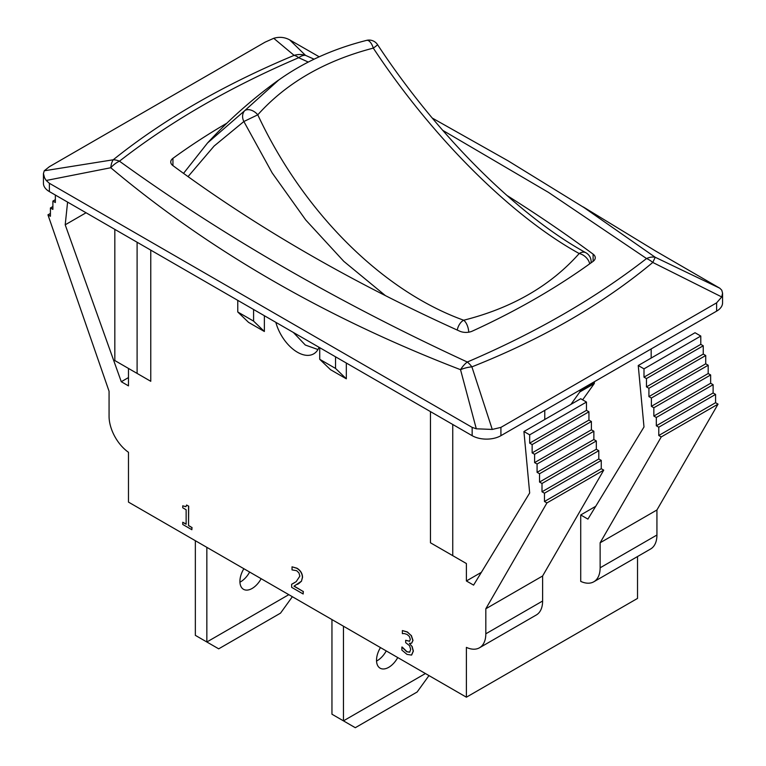 <?xml version="1.0" encoding="UTF-8"?>
<svg xmlns="http://www.w3.org/2000/svg" width="766" height="766" viewBox="0 0 766 766"><rect width="100%" height="100%" fill="white"/><g stroke="black" fill="none" stroke-linecap="round" stroke-linejoin="round"><path stroke-width="1.15" d="M195.349 540.71L195.349 635.349L206.849 641.994L206.849 547.345M239.94 582.179A17.283 9.977 120 0 0 249.639 572.049M288.811 594.665L206.849 641.994L218.693 648.831L280.528 613.135L292.363 596.724M261.139 578.694A17.283 9.977 -60 0 1 243.502 589.303A17.283 9.977 -60 0 1 243.866 568.717M590.739 263.083A10.169 5.391 -0.4 0 0 591.132 261.579A10.169 10.169 0 0 0 585.875 252.742A10.169 6.923 118.9 0 0 579.201 253.536C550.524 285.795 512.014 308.028 463.689 320.226A10.169 5.937 110.6 0 0 457.245 330.06M278.623 80.104L244.68 110.697A10.169 8.503 55.6 0 0 243.866 121.516L257.778 114.814C286.293 82.977 324.803 60.744 373.301 48.114A10.169 0.642 -33.4 0 0 377.542 44.639A10.169 10.169 0 0 0 366.588 40.368A10.169 4.653 76 0 1 373.301 48.114C432.158 137.219 511.085 215.974 579.201 253.536A10.169 6.568 41 0 1 589.667 263.849M591.132 261.579A10.169 5.391 -0.4 0 0 591.132 261.57L591.141 262.786M188.053 176.62L214.097 146.057L243.866 121.516L272.179 172.934L305.758 220.005L343.8 261.34L385.442 295.638M468.744 332.185A10.169 4.73 -103.7 0 0 463.689 320.226C381.717 290.659 303.058 211.751 257.778 114.814A10.169 6.645 -138.8 0 0 244.68 110.697L207.519 143.003L183.534 173.365M331.956 619.579L331.956 714.218L343.455 720.863L343.455 626.215M376.546 661.048A17.283 9.977 120 0 0 386.246 650.918M425.417 673.534L343.455 720.863L355.3 727.7L417.135 692.004L428.979 675.593M397.745 657.563A17.283 9.977 -60 0 1 380.108 668.172A17.283 9.977 -60 0 1 380.472 647.586M404.381 633.568L402.38 633.626L402.38 630.562L407.263 632.046L411.198 635.55L412.864 640.5L411.601 643.201L409.417 643.335L411.926 646.389L413.228 651.129L411.514 655.083L406.976 654.375L401.872 650.104L401.872 647.04L406.823 651.789L409.657 652.22L410.681 649.453L409.561 645.671L405.683 642.664L405.683 640.271L409.542 641.286L410.317 639.323L409.341 636.412L407.062 634.44L404.381 633.568M411.198 635.55L407.407 631.969L402.38 630.562M411.342 635.464L413.008 640.414L411.677 643.162M409.561 643.459L411.926 646.389M412.07 646.312L413.372 651.052L411.658 654.997M402.198 647.059L406.966 651.703L409.8 652.134M409.619 641.238L405.683 640.271M291.645 587.34L291.645 584.276L296.164 581.691L299.86 576.128L298.931 572.882L296.643 570.689L292.038 569.894L292.038 566.821L296.825 568.286C300.435 570.526 302.292 573.581 302.398 577.44L301.431 581.202L293.991 586.191L303.173 591.496L303.173 593.995L291.645 587.34M294.45 582.773L291.645 584.276M301.431 581.202L302.541 577.353C302.436 573.495 300.578 570.44 296.969 568.209L292.038 566.821M301.574 581.116L298.931 583.443M299.075 583.366L297.467 584.362M294.154 586.114L303.173 591.496M303.317 591.409L303.173 593.995M182.739 524.461L182.739 522.259L186.138 524.222L186.138 509.754L182.739 507.791L182.739 505.819L185.918 506.709L186.607 505.033L188.541 506.154L188.541 525.61L191.864 527.525L191.864 529.727L182.739 524.461M186.138 524.049L182.739 522.259M185.985 506.661L182.739 505.819M188.541 506.154L186.607 505.033M188.685 506.077L188.541 525.61M188.685 525.524L191.864 527.525M192.007 527.439L191.864 529.727M479.497 647.777L536.296 614.983A30.506 17.608 -120 0 0 542.615 601.023L542.615 575.984L485.816 608.779L485.816 633.808A30.506 17.608 60 0 1 479.497 647.777A30.506 17.608 60 0 1 466.398 647.385L466.398 697.194L128.477 502.103L128.477 452.285A30.506 17.608 60 0 1 109.069 416.302L109.069 391.263L47.952 214.844L50.422 216.271L50.422 207.969L52.883 209.386L52.883 201.085L55.353 202.511L55.353 195.043M542.615 575.984L603.732 470.132L601.262 468.715L601.262 460.404L598.801 458.987L598.801 450.686L596.331 449.259L596.331 440.957L593.87 439.531L593.87 431.229L591.4 429.812L591.4 421.511L588.939 420.084L588.939 411.782L586.469 410.356L586.469 402.054L580.724 398.732L523.925 431.526L529.67 434.849L529.67 443.15L532.14 444.577L532.14 452.878L534.601 454.305L534.601 462.607L537.071 464.024L537.071 472.325L539.532 473.752L539.532 482.053L542.002 483.48L542.002 491.782L544.463 493.199L544.463 501.5L546.924 502.927L485.816 608.779M593.813 581.777L650.612 548.983A30.506 17.608 -120 0 0 656.931 535.022L656.931 509.984L718.048 404.132L715.578 402.705L715.578 394.404L713.117 392.987L713.117 384.685L710.647 383.259L710.647 374.957L708.186 373.53L708.186 365.229L705.725 363.812L705.725 355.51L703.255 354.084L703.255 345.782L700.794 344.355L700.794 336.054L695.04 332.731L638.241 365.526L643.995 368.848L643.995 377.15L646.456 378.576L646.456 386.878L648.917 388.295L648.917 396.606L651.387 398.023L651.387 406.325L653.848 407.751L653.848 416.053L656.318 417.48L656.318 425.781L658.779 427.198L658.779 435.5L661.25 436.926L600.132 542.778L600.132 567.807A30.506 17.608 60 0 1 593.813 581.777A30.506 17.608 60 0 1 580.724 581.384L580.724 514.963L587.915 519.118L643.995 426.968L638.241 365.526M172.944 165.619L172.944 158.332A10.169 5.869 0 0 0 170.741 161.971A10.169 5.869 0 0 0 172.896 165.59A1660.803 958.85 180 0 0 459.686 331.161A10.169 5.869 0 0 0 472.268 331.142A742.953 428.941 180 0 0 593.056 261.397A10.169 5.869 0 0 0 595.259 257.749A10.169 5.869 0 0 0 593.104 254.14L593.104 261.369M293.349 332.444L305.308 345.035L317.957 349.535M172.944 158.332A742.953 428.941 180 0 1 226.928 123.144M43.432 173.595L43.432 183.294A20.337 11.739 0 0 0 49.388 191.596L472.153 435.682A20.337 11.739 0 0 0 500.916 435.682L716.612 311.149A20.337 11.739 0 0 0 722.568 302.848L722.568 293.139L721.744 296.949L716.612 302.848L500.916 427.38L492.26 429.439L476.299 428.797L472.153 427.38L49.388 183.294L46.199 180.479L44.533 177.789L43.442 173.595L44.256 170.789L49.388 166.691L265.084 42.159L273.74 38.3C279.351 36.634 284.674 37.161 289.701 39.889L319.202 56.799M583.232 206.935L655.706 251.085L719.801 288.207L721.773 290.19L722.558 293.139M492.26 429.439L471.894 366.866A20.337 9.853 -113 0 0 467.308 362.021A20.337 10.217 114.3 0 0 460.529 369.681A20.337 10.734 -17 0 1 471.894 366.866C542.634 338.84 602.919 304.035 652.776 262.441L655.227 257.271A20.337 13.089 126.5 0 0 646.542 258.535A20.337 13.367 51.9 0 1 652.776 262.441L721.744 296.949M46.199 180.479L110.773 167.744A20.337 13.089 -53.5 0 1 119.458 161.186A20.337 13.367 -128.1 0 0 113.224 159.788A20.337 8.33 80.6 0 0 110.773 167.744C209.367 250.578 325.952 317.89 460.529 369.681L476.299 428.797M442.758 130.364L548.513 192.41L646.542 258.535C595.689 298.146 535.941 332.635 467.308 362.021C338.419 302.541 222.466 235.593 119.458 161.186C170.311 121.583 230.059 87.085 298.692 57.709A20.337 10.217 -65.7 0 1 305.471 55.343A20.337 19.15 132.4 0 0 294.106 55.363A20.337 9.853 67 0 1 298.692 57.709L308.286 62.075M314.098 59.183L305.471 55.343L289.701 39.889M273.74 38.3L294.106 55.363C223.366 84.93 163.081 119.745 113.224 159.788L44.256 170.789M719.801 288.207L655.227 257.271L583.185 207.002M506.996 195.493A1660.803 958.85 180 0 1 593.104 254.14M582.639 399.842L594.186 383.651A2.03 1.178 -120 0 0 594.378 382.933L594.378 381.717M580.006 390.018L580.006 391.235A2.03 1.178 60 0 1 579.805 391.953L570.948 404.381M544.77 419.49L544.77 410.356M150.768 250.128L150.768 381.305L128.477 368.436L128.477 385.873L121.287 381.717L65.206 224.811L67.59 202.109M114.823 229.379L114.823 360.547L137.104 373.415L137.104 242.238M319.728 347.678L319.728 359.302L330.51 369.681L346.328 378.816L335.546 368.436L335.546 356.812M264.366 315.716L264.366 331.486L253.584 321.117L253.584 309.493M237.766 300.358L237.766 311.982L253.584 321.117M319.728 359.302L335.546 368.436M237.766 311.982L248.548 322.362L264.366 331.486M444.117 550.668L466.398 563.537L466.398 580.973L473.589 585.119L529.67 492.969L523.925 431.526M346.328 363.036L346.328 378.816M319.049 347.285A32.536 18.786 60 0 1 313.706 353.854A32.536 18.786 60 0 1 275.837 322.333M637.523 556.537L637.523 598.409L466.398 697.194M430.454 411.601L430.454 542.778L452.744 555.647L452.744 424.469M150.768 381.305L137.104 373.415M466.398 563.537L452.744 555.647M651.177 348.923L651.177 358.057M603.732 470.132L546.924 502.927M601.262 468.715L544.463 501.5M601.262 460.404L544.463 493.199M598.801 458.987L542.002 491.782M598.801 450.686L542.002 483.48M596.331 449.259L539.532 482.053M596.331 440.957L539.532 473.752M593.87 439.531L537.071 472.325M593.87 431.229L537.071 464.024M591.4 429.812L534.601 462.607M591.4 421.511L534.601 454.305M588.939 420.084L532.14 452.878M588.939 411.782L532.14 444.577M586.469 410.356L529.67 443.15M586.469 402.054L529.67 434.849M466.398 580.973L481.383 572.317M128.477 377.571L121.287 381.717M86.06 212.766L65.206 224.811M55.353 199.667L52.883 201.085M52.883 206.542L50.422 207.969M50.422 213.427L47.952 214.844M580.724 514.963L595.699 506.316M700.794 336.054L643.995 368.848M700.794 344.355L643.995 377.15M703.255 345.782L646.456 378.576M703.255 354.084L646.456 386.878M705.725 355.51L648.917 388.295M705.725 363.812L648.917 396.606M708.186 365.229L651.387 398.023M708.186 373.53L651.387 406.325M710.647 374.957L653.848 407.751M710.647 383.259L653.848 416.053M713.117 384.685L656.318 417.48M713.117 392.987L656.318 425.781M715.578 394.404L658.779 427.198M715.578 402.705L658.779 435.5M718.048 404.132L661.25 436.926M656.931 509.984L600.132 542.778M542.615 601.023L485.816 633.808M656.931 535.022L600.132 567.807M500.916 435.682L500.916 427.38M472.153 427.38L472.153 435.682M716.612 302.848L716.612 311.149M49.388 191.596L49.388 183.294M594.378 382.933L580.006 391.235M594.186 383.651L579.805 391.953M585.875 252.742C517.462 215.131 437.348 135.381 377.542 44.648M278.326 80.315C303.671 62.161 333.076 48.852 366.55 40.387M207.509 143.003C229.044 119.64 252.732 98.651 278.585 80.047M585.052 208.208L507.982 160.764L432.235 118.05"/></g></svg>

